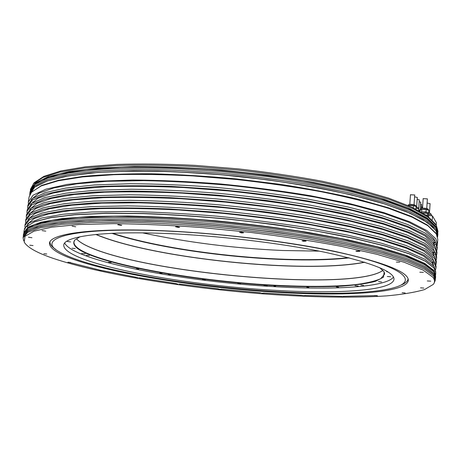 <?xml version="1.0" encoding="UTF-8"?>
<svg xmlns="http://www.w3.org/2000/svg" width="461" height="461" viewBox="0 0 461 461"><rect width="100%" height="100%" fill="white"/><g stroke="black" fill="none" stroke-linecap="round" stroke-linejoin="round"><path stroke-width="0.69" d="M436.354 225.481L435.691 224.225L427.439 215.961L411.817 207.162L388.732 198.167L358.606 189.385L322.4 181.282C295.72 176.35 267.737 172.224 238.458 168.91L195.049 165.372C166.744 163.983 140.622 163.661 116.685 164.398L85.406 166.83L60.99 170.922L43.91 176.344L34.154 182.746L30.541 189.143L30.368 190.318L35.307 183.109L48.14 176.73L69.196 171.59L98.291 168.075L134.572 166.525C161.869 166.536 190.94 167.723 221.787 170.092L267.87 175.157C298.111 179.496 326.019 184.556 351.599 190.335L384.762 199.457L410.198 208.885L427.347 218.128L436.256 226.783L437.858 232.425L437.933 231.243L436.354 225.469L428.079 217.206L412.416 208.412L389.251 199.417L359.004 190.629L322.648 182.516C295.847 177.571 267.743 173.44 238.331 170.109L194.732 166.548C166.3 165.147 140.069 164.808 116.034 165.534L84.64 167.954L60.149 172.022L43.029 177.427L33.267 183.818M319.231 251.13L282.172 250.479C233.583 248.249 187.08 242.388 142.668 232.88M31.354 192.37L41.559 185.449L58.512 180.274L82.899 176.407C102.688 174.558 125.553 173.682 151.496 173.774C178.787 174.471 207.22 176.2 236.793 178.96L280.392 184.348C308.645 188.733 334.536 193.689 358.053 199.204L388.479 207.802L411.777 216.578L427.543 225.124L435.858 233.122L436.481 234.234M437.454 244.215L437.766 239.253L436.296 233.923L427.837 225.706L412.053 217.16L388.721 208.389C369.549 202.535 347.179 197.014 321.611 191.811C294.619 186.935 266.325 182.838 236.735 179.519L192.894 175.929C164.341 174.477 138.018 174.062 113.936 174.69L82.542 176.926L58.126 180.787L41.15 185.956L31.59 192.099L29.066 197.014L28.357 201.941L33.14 195.153L45.858 189.2L66.868 184.452L95.98 181.294L132.359 180.032C159.754 180.199 188.958 181.496 219.972 183.916C251.239 186.97 281.481 190.923 310.702 195.769L350.591 203.837L383.984 212.665L409.593 221.729L426.857 230.563L435.841 238.798L437.454 244.215L437.178 245.788M28.305 203.537L28.357 201.941M435.432 242.809L435.075 241.253M27.637 208.234L27.902 205.064L32.604 198.449L45.132 192.652L65.831 188.03L94.534 184.947L130.434 183.72C157.501 183.876 186.405 185.126 217.154 187.477C248.202 190.445 278.323 194.288 307.522 199.008L347.531 206.885L381.27 215.523L407.409 224.415L425.342 233.11L435.075 241.23L433.83 238.723L425.226 230.811L408.901 222.335L384.785 213.627L353.351 205.105L315.704 197.239C288.044 192.456 259.215 188.48 229.209 185.305C199.279 182.706 170.754 181.144 143.625 180.631L106.998 181.294L76.785 183.806L53.949 187.892L38.845 193.24L31.313 199.492M436.112 242.838L436.014 244.451L437.161 248.946L437.259 247.367L436.112 242.838L434.977 242.791M436.014 244.451L434.049 244.376L434.147 242.832M437.161 248.946L436.872 250.519M27.677 206.632L32.374 200.074L44.896 194.335L65.589 189.771L94.298 186.745C117.169 185.57 143.008 185.46 171.809 186.417L216.952 189.367C248.012 192.335 278.144 196.173 307.354 200.881L347.387 208.724L381.138 217.321L407.288 226.161L425.232 234.799L434.971 242.861L435.075 241.23M434.049 244.376L432.994 242.786L434.971 242.861M434.815 246.186L433.519 243.587L424.881 235.836L408.475 227.509L384.243 218.94L352.671 210.539L314.869 202.759C287.094 198.023 258.16 194.069 228.068 190.9L183.824 187.546C155.248 186.25 129.207 185.985 105.707 186.74L75.558 189.143L52.836 193.107L37.883 198.305L30.535 204.407M436.861 253.688L436.965 252.109L435.328 246.912L426.316 238.982L408.999 230.442L383.322 221.637L349.853 213.028L309.878 205.122C280.593 200.345 250.288 196.421 218.963 193.355C187.898 190.894 158.647 189.523 131.212 189.24L94.799 190.284L65.669 193.182L44.665 197.636L31.97 203.284L27.222 209.767L26.997 211.334L31.734 204.915L44.429 199.325L65.427 194.934L94.563 192.081L130.982 191.085C158.423 191.39 187.685 192.779 218.762 195.245L265.219 200.305C295.726 204.546 323.887 209.398 349.703 214.872L383.189 223.441L408.884 232.188L426.206 240.671L435.23 248.537L436.861 253.688L436.561 255.267M26.968 212.936L26.997 211.334M434.856 252.519L433.213 248.456L424.529 240.873L408.043 232.701L383.702 224.271L351.979 215.979L314.016 208.291C286.137 203.595 257.1 199.671 226.916 196.507L182.568 193.136C153.945 191.811 127.893 191.499 104.411 192.197L74.325 194.484L51.718 198.322L36.92 203.382L29.758 209.334M434.458 251.02L424.679 243.264L406.688 234.92L380.469 226.334L346.637 217.955L306.519 210.262C277.245 205.618 247.056 201.803 215.938 198.824C185.126 196.421 156.164 195.072 129.057 194.778L93.11 195.746L64.39 198.512L43.703 202.788L31.204 208.222L26.542 214.469L26.317 216.042L30.968 209.853L43.461 204.477L64.148 200.264L92.868 197.55C115.769 196.565 141.648 196.605 170.501 197.665L215.736 200.719C246.86 203.704 277.067 207.513 306.352 212.141L346.488 219.805L380.337 228.143L406.567 236.672L424.569 244.958L434.354 252.657L434.458 251.02M435.501 252.547L435.403 254.172L436.567 258.437L436.665 256.852L435.501 252.547L434.366 252.501M435.403 254.172L433.432 254.086L433.524 252.622M436.567 258.437L436.256 260.016M26.3 217.65L26.317 216.042M433.432 254.086L432.372 252.576L434.354 252.657M434.32 256.143L432.908 253.337L424.178 245.915L407.616 237.899L383.154 229.607L351.288 221.436C326.705 216.18 299.794 211.455 270.549 207.266L225.752 202.131L181.3 198.737C152.631 197.383 126.568 197.026 103.097 197.66L73.08 199.838L50.595 203.543L35.964 208.458L28.985 214.256M436.267 263.196L436.371 261.606L434.717 256.679L425.659 249.124L408.285 240.936L382.532 232.453L348.965 224.109L308.882 216.388C279.522 211.697 249.147 207.807 217.748 204.724C186.619 202.218 157.31 200.754 129.829 200.333L93.37 201.111L64.223 203.699L43.23 207.796L30.559 213.08L25.862 219.188L25.632 220.761L30.322 214.711L42.988 209.496L63.981 205.456L93.134 202.921L129.599 202.183C157.086 202.633 186.405 204.114 217.546 206.626L264.113 211.685C294.688 215.869 322.925 220.629 348.816 225.959L382.4 234.263L408.164 242.688L425.549 250.819L434.614 258.31L436.267 263.196L435.945 264.775M25.632 222.375L25.632 220.761M434.279 262.269L432.597 258.223L423.826 250.968L407.178 243.114L382.601 234.96L350.585 226.91L312.293 219.396C284.183 214.786 254.945 210.908 224.576 207.761C194.329 205.133 165.591 203.48 138.369 202.8L101.777 203.128L71.835 205.197L49.471 208.764L35.001 213.535L28.213 219.188M432.891 269.478L432.649 269.794M27.66 227.601L27.332 226.714M433.841 260.851L424.016 253.458L405.962 245.465L379.668 237.196L345.738 229.077L305.516 221.568C276.168 217.004 245.903 213.218 214.717 210.216C183.841 207.767 154.821 206.321 127.668 205.883L91.676 206.591L62.938 209.04L42.262 212.965L29.792 218.03L25.176 223.913L24.952 225.487L29.556 219.667L42.02 214.665L62.696 210.804L91.439 208.407C114.363 207.611 140.282 207.796 169.181 208.971L214.509 212.118C245.707 215.126 275.989 218.906 305.343 223.452L345.589 230.932L379.53 239.011L405.841 247.229L423.907 255.164L433.738 262.493L433.841 260.851M434.89 262.297L434.792 263.928L435.973 267.962L436.071 266.372L434.89 262.297L433.755 262.246M434.792 263.928L432.821 263.836L432.908 262.453M435.973 267.962L435.628 269.547M24.963 227.106L24.952 225.487M432.821 263.836L431.75 262.401L433.738 262.493M433.807 266.112L432.285 263.122L423.469 256.034L406.746 248.335L382.042 240.325L349.882 232.39L311.417 224.968C283.192 220.404 253.85 216.549 223.383 213.403L178.724 209.968C149.969 208.556 123.871 208.101 100.446 208.608L70.573 210.562L48.342 213.996L34.039 218.618L27.447 224.121M435.731 271.823L434.101 266.487L425.002 259.307L407.564 251.476L381.731 243.316L348.072 235.237L307.885 227.705C278.45 223.101 247.995 219.246 216.526 216.151C185.328 213.593 155.968 212.037 128.446 211.472L91.941 211.991L62.771 214.256L41.784 218.001L29.147 222.911L24.496 228.644L24.398 229.319M25.609 227.215L34.673 221.683L50.894 217.569L74.791 214.665L105.949 213.23L143.348 213.472C170.893 214.48 199.728 216.388 229.843 219.182L274.358 224.432C303.28 228.598 329.822 233.197 353.979 238.239L385.246 245.978L409.212 253.74L425.44 261.168L434.008 267.985L434.977 269.518M434.083 268.129L425.515 261.318L409.282 253.89L385.31 246.134L354.025 238.389L316.488 231.065C288.857 226.512 259.969 222.6 229.826 219.332C199.694 216.532 170.847 214.624 143.29 213.61L105.874 213.368L74.699 214.797L50.796 217.701L34.569 221.816L25.92 226.858L24.185 230.212L23.851 232.505L28.49 226.916L41.121 222.162L62.114 218.56L91.301 216.428L127.841 216.013C155.397 216.635 184.792 218.237 216.036 220.813C247.545 223.919 278.041 227.757 307.516 232.332L347.767 239.789L381.478 247.759L407.351 255.786L424.817 263.473L433.934 270.509L435.599 275.205L435.754 272.745L434.083 268.129M23.69 240.861L23.096 237.726L27.706 232.35L40.32 227.797L61.313 224.398L90.506 222.438L127.075 222.173C154.654 222.876 184.083 224.524 215.362 227.129C246.912 230.246 277.447 234.067 306.963 238.591L347.271 245.938L381.04 253.763L406.954 261.612L424.454 269.103L433.594 275.926L435.282 280.323L434.066 283.267M376.787 295.593L343.278 296.354M340.402 296.342L304.658 295.455M301.886 295.334L263.427 293M260.713 292.787L221.13 289.128M218.433 288.834L179.185 283.993M176.477 283.619L139.055 277.758M136.295 277.28L100.158 270.158M99.484 270.008L68.355 262.194M432.787 277.124C434.884 279.792 435.051 282.213 433.294 284.385L424.558 289.554C414.998 292.349 402.413 294.452 386.796 295.864C353.627 298.134 310.587 297.287 265.277 294.026C186.117 288.033 99.945 274.37 52.145 258.016C36.586 252.611 27.274 247.309 24.214 242.106L24.986 236.274L34.016 231.168L51.914 227.135L78.773 224.524L113.976 223.631C141.17 223.948 170.766 225.285 202.765 227.642L251.193 232.471C283.354 236.499 313.25 241.097 340.886 246.255L376.833 254.276L404.487 262.367L423.129 270.094L432.787 277.124M278.277 292.343C345.491 296.429 406.804 293.11 408.319 280.374C408.723 271.996 384.025 262.286 334.225 251.245C284.794 240.924 214.192 232.592 157.201 230.517C88.985 227.93 49.644 234.171 49.483 243.293C49.828 263.122 178.321 286.875 278.277 292.343M46.774 254.005L43.824 253.734L46.774 254.005M33.054 245.557L29.769 245.189L33.054 245.557M31.953 237.697L28.415 237.225L31.953 237.697M45.772 231.163L42.107 230.604L45.772 231.163M75.731 226.806L72.123 226.172L75.731 226.806M121.07 225.406L121.756 225.233L118.431 224.553L117.745 224.732L121.07 225.406M178.384 227.452L179.646 227.256L176.811 226.593L175.555 226.789L178.384 227.452M241.685 232.943L243.615 232.765L241.426 232.165L239.495 232.344L241.685 232.943M303.528 241.282L306.104 241.161L304.594 240.671L302.018 240.792L303.528 241.282M356.791 251.412L359.891 251.372L358.992 251.009L355.886 251.055L356.791 251.412M396.345 262.096L399.779 262.148L396.345 262.096M419.81 272.215L423.359 272.353L419.81 272.215M427.278 280.945L430.77 281.164L427.278 280.945M420.536 287.825L423.838 288.096L420.536 287.825M402.13 292.666L405.161 292.977L402.13 292.666M374.747 295.478L377.467 295.806L374.747 295.478M340.852 296.377L343.249 296.717L340.852 296.377M302.554 295.518L304.623 295.858L302.554 295.518M261.629 293.069L263.392 293.398L261.629 293.069M219.62 289.191L218.393 289.226L219.857 289.537L221.09 289.502L219.62 289.191M177.969 284.028L176.43 284.022L177.969 284.028M138.116 277.724L136.243 277.672L138.116 277.724M101.662 270.457L99.443 270.342L101.662 270.457M70.481 262.453L67.894 262.263L70.481 262.453M436.406 222.732L432.493 215.961L426.235 215.114M409.016 205.9L409.04 205.537L408.642 205.739M409.04 205.537L413.425 205.641L413.281 207.848M415.234 208.798L416.006 209.052L416.174 206.563L413.425 205.641M414.681 194.991L410.492 194.749M418.646 210.556L418.755 208.948L416.076 208.055M417.263 197.469L414.583 196.784M420.115 211.069L418.767 210.619M419.268 199.907L417.17 199.238M420.703 202.281L419.176 201.676M421.579 204.598L420.611 204.079M421.907 206.845L421.475 206.465M427.629 215.154L427.704 214.019C427.445 213.518 426.154 213.201 423.82 213.074L423.065 213.074M422.933 212.994L423.768 212.994C426.362 213.132 427.796 213.483 428.085 214.042L427.681 214.371M421.245 211.997L423.843 211.858L421.314 212.037M421.665 211.801L421.827 209.334L420.178 210.118L420.098 211.345M426.027 211.916L423.843 211.858L428.707 212.809L428.868 210.343L426.189 209.444L426.027 211.916L428.154 212.913L428.085 214.042M421.827 209.334L426.189 209.444M428.707 212.809L428.142 213.068M427.347 198.875L423.186 198.645M428.085 214.025L428.932 214.048L428.863 215.189M431.513 215.529L431.554 214.918L428.932 214.048M430.055 203.658L427.099 203.019M51.839 217.661L51.309 217.494M348.453 257.664C285.941 264.545 172.512 252.818 112.726 233.306M55.902 249.539C51.845 246.86 49.874 244.295 49.978 241.841M408.129 278.847C407.731 281.273 405.277 283.382 400.759 285.175M158.509 230.702C224.346 233.064 307.222 244.03 355.247 256.276C403.559 268.556 414.992 280.127 397.814 286.465C378.781 293.548 330.404 294.821 277.689 291.704C191.966 286.817 87.809 269.397 58.518 251.401C36.275 238.689 70.671 227.365 158.509 230.702M274.998 290.326C337.118 294.06 392.714 290.839 393.982 279.274C394.259 271.517 371.537 262.58 325.823 252.461C280.53 243.01 216.128 235.381 163.805 233.41C100.821 230.955 63.883 236.643 63.745 245.148C63.572 263.179 182.083 285.324 274.998 290.326M393.487 277.084C385.943 287.336 333.562 290.107 275.332 286.713C186.169 281.965 74.192 261.433 64.673 243.103M89.376 255.573L86.409 255.296L89.376 255.573M75.229 248.571L72.014 248.208L75.229 248.571M70.608 241.916L67.22 241.46L70.608 241.916M387.292 276.479L390.64 276.773L387.292 276.479M378.493 281.596L381.575 281.93L378.493 281.596M360.854 285.077L363.62 285.434L360.854 285.077M336.328 286.909L338.749 287.272L336.328 286.909M306.79 287.157L308.858 287.514L306.79 287.157M273.926 285.935L275.649 286.275L273.926 285.935M239.271 283.359L237.876 283.394L239.271 283.717L240.665 283.676L239.271 283.359M204.246 279.568L202.535 279.562L205.329 279.862L204.246 279.568M170.236 274.71L168.207 274.647L170.236 274.71M138.68 268.947L136.329 268.821L138.68 268.947M111.153 262.482L108.479 262.286L111.153 262.482M85.262 253.815L81.735 253.481L85.262 253.815M162.082 273.315L159.696 273.24L162.082 273.315M265.225 285.371L263.957 285.451L265.991 285.855L267.265 285.774L265.225 285.371M355.01 285.653L358.243 286.068L355.01 285.653M387.205 271.443L386.687 271.65L388.133 272.019M80.047 236.741L74.832 239.991C71.588 244.255 75.84 248.911 87.596 253.953C120.655 267.881 196.115 280.415 263.496 284.95C292.752 286.788 318.758 287.191 341.515 286.16C355.46 285.175 366.754 283.573 375.387 281.354L383.483 277.199L384.18 271.955L379.743 267.708M74.728 240.106L73.95 241.962C73.731 245.638 78.364 249.516 87.838 253.602C119.681 267.069 191.344 279.274 256.875 284.132C294.302 286.777 329.281 287.151 354.388 284.748C365.994 283.308 374.764 281.291 380.7 278.703L384.641 274.07L384.255 272.094M382.947 270.348L382.325 270.826C350.798 291.675 147.589 273.863 88.737 246.739C83.13 244.209 79.177 241.714 76.878 239.259L76.797 239.155C79.096 241.616 83.055 244.111 88.668 246.641C147.56 273.799 350.861 291.617 382.428 270.74L382.325 270.826M364.732 262.257C304.185 274.22 152.672 258.558 95.848 234.47M96.09 234.447C152.943 258.477 303.943 274.082 364.507 262.188M349.248 257.872C286.742 264.977 171.636 253.083 111.908 233.341M30.599 189.65L36.235 182.568L49.702 176.338L71.276 171.354L100.734 168.006L137.176 166.617C164.479 166.721 193.459 167.988 224.115 170.42C254.962 173.497 284.742 177.502 313.451 182.447L352.59 190.693L385.321 199.757L410.423 209.11L427.353 218.278L436.169 226.864L437.771 231.727M436.279 228.08L427.347 219.453L410.157 210.245L384.653 200.84L351.397 191.741C325.754 185.973 297.771 180.925 267.461 176.592L221.286 171.532L175.9 168.617C146.886 167.769 120.811 168.063 97.686 169.498L68.626 173.002L47.639 178.125L34.898 184.475L30.074 191.649L33.348 185.506L41.415 180.026L59.63 173.993L86.53 169.602L121.537 167.21C148.494 166.698 177.767 167.447 209.357 169.464C241.46 172.212 272.814 176.039 303.413 180.931L345.404 189.287L380.769 198.651L408.002 208.43L426.437 218.122L436.146 227.463L437.881 233.796L436.279 228.08M30.074 191.649L29.873 193.015L34.696 185.887L47.431 179.588L68.418 174.517L97.478 171.06C120.609 169.654 146.69 169.377 175.716 170.242L221.107 173.175C252.271 176.206 282.409 180.182 311.527 185.103L351.27 193.338L384.537 202.402L410.054 211.755L427.255 220.917L436.192 229.492L437.794 235.168L437.881 233.796M433.507 227.578L423.152 219.753L406.135 211.53L382.503 203.209C363.614 197.711 342.004 192.542 317.669 187.702C292.13 183.173 265.49 179.352 237.743 176.235C209.951 173.613 183.092 171.907 157.166 171.117C132.359 170.875 110.144 171.515 90.535 173.036L65.698 176.35L47.356 180.914L35.624 186.457M29.798 194.277L34.633 187.16L47.385 180.896L68.395 175.86L97.467 172.449L133.765 170.985C161.108 171.037 190.243 172.258 221.165 174.65C252.3 177.687 282.397 181.657 311.469 186.561L351.149 194.767L384.37 203.785L409.858 213.086L427.042 222.196L435.997 230.736L437.61 236.424L436.008 230.777L427.065 222.26L409.864 213.149L384.341 203.843L351.075 194.819C325.426 189.096 297.437 184.072 267.121 179.755L220.94 174.702L175.56 171.763C146.546 170.881 120.477 171.135 97.352 172.523L68.309 175.935L47.333 180.96L34.61 187.206L29.711 194.865M23.984 232.258L29.026 226.737L42.026 222.058L63.313 218.537L92.707 216.486C116.074 215.915 142.386 216.307 171.642 217.667L217.367 221.05C248.738 224.173 279.066 228.016 308.346 232.586L348.309 240.014L381.766 247.955L407.443 255.941L424.783 263.588L433.841 270.584L435.536 274.785M433.957 271.823L424.835 264.839L407.357 257.198L381.46 249.205L347.721 241.264L307.441 233.831C277.937 229.267 247.413 225.429 215.875 222.317C184.607 219.736 155.19 218.122 127.611 217.483L91.042 217.857L61.837 219.949L40.833 223.504L28.196 228.212L23.569 233.75L26.404 229.065L34.477 224.68L52.491 220.306L79.344 217.419L114.507 216.295C141.671 216.486 171.238 217.736 203.209 220.041C235.738 222.94 267.541 226.674 298.624 231.243L341.301 238.815L377.277 247.027L404.988 255.377L423.774 263.45L433.755 271.085L435.639 276.335L433.957 271.823M23.569 233.75L23.367 235.139L27.988 229.653L40.62 224.997L61.624 221.499L90.834 219.453L127.409 219.113C154.994 219.776 184.423 221.401 215.696 223.994L262.476 229.054C293.196 233.162 321.571 237.778 347.588 242.895L381.345 250.801L407.253 258.742L424.737 266.331L433.864 273.264L435.547 277.729L435.639 276.335M432.983 273.765L423.884 267.294L407.501 260.258L383.794 252.905L353.189 245.546C329.667 240.74 303.862 236.32 275.776 232.286L232.488 227.117C203.14 224.3 174.892 222.288 147.745 221.09L110.565 220.473L79.108 221.418L54.398 223.769L36.92 227.302L26.692 231.774M23.286 236.424L27.931 230.938L40.568 226.322L61.561 222.865L90.748 220.865L127.294 220.56C154.856 221.24 184.267 222.876 215.523 225.469C247.056 228.581 277.574 232.402 307.072 236.942L347.358 244.318L381.109 252.179L407.011 260.079L424.506 267.622L433.663 274.52L435.368 279.003L433.68 274.572L424.541 267.697L407.051 260.154L381.149 252.259L347.392 244.399L307.101 237.023C277.597 232.488 247.067 228.662 215.529 225.55L169.625 222.173C140.305 220.802 114 220.393 90.708 220.934L61.509 222.934L40.522 226.391L27.902 230.99L23.286 236.424L23.096 237.726M436.417 222.692L436.256 225.285L436.411 222.646M432.239 219.949L432.493 215.961M428.603 216.826L428.713 215.183M415.649 206.384L415.649 206.355C415.355 205.767 413.892 205.399 411.252 205.26L408.308 205.589M418.231 208.77L416.087 207.859M420.132 210.867L418.663 210.308M428.332 210.13C428.05 209.559 426.615 209.202 424.028 209.064L420.743 209.686C420.518 208.637 421.677 208.13 424.218 208.17C427.526 208.412 428.897 209.064 428.332 210.13L428.332 210.164M431.023 214.74L428.102 213.754M435.703 224.242L436.354 225.469M29.873 193.015L29.786 194.358M32.743 201.739L33.29 202.414M437.604 236.505L437.794 235.168M437.61 236.424L437.575 237.012M32.005 191.603L31.59 192.099M435.997 233.352L436.296 233.923M23.367 235.139L23.315 236.251M435.374 278.836L435.547 277.729M435.368 279.003L435.282 280.323M408.089 205.497C407.916 204.817 409.04 204.436 411.46 204.356C414.842 204.626 416.237 205.295 415.649 206.355M410.469 194.663L409.8 204.448M414.71 194.911L414.047 204.707M416.145 206.983C417.643 207.231 418.34 207.813 418.231 208.735M417.297 197.4L416.646 207.104M418.721 209.473L420.15 210.544M419.297 199.832L418.692 208.925M420.732 202.212L420.207 210.107M421.608 204.528L421.331 208.677M421.936 206.782L421.827 208.43M423.169 198.57L422.53 208.257M427.376 198.806L426.748 208.505M428.482 212.913C430.395 213.161 431.242 213.754 431.029 214.699M430.084 203.595L429.468 213.115"/></g></svg>
